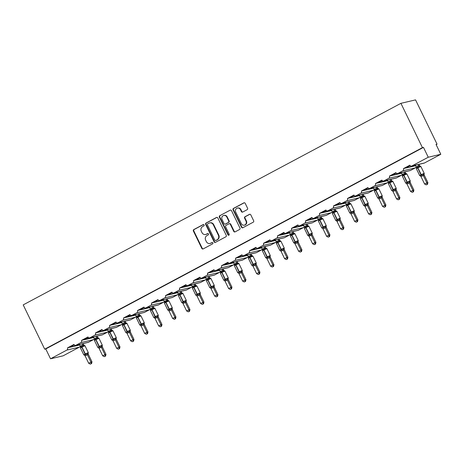 <?xml version="1.0" encoding="UTF-8"?>
<svg xmlns="http://www.w3.org/2000/svg" width="464" height="464" viewBox="0 0 464 464"><rect width="100%" height="100%" fill="white"/><g stroke="black" fill="none" stroke-linecap="round" stroke-linejoin="round"><path stroke-width="0.7" d="M204.096 224.93A0.754 0.696 -103.3 0 0 203.151 224.582L193.795 229.576A1.079 0.992 -103.3 0 0 193.384 231.014L201.828 248.408A1.079 0.992 -103.3 0 0 203.18 248.907L212.535 243.913A0.754 0.696 -103.3 0 0 212.036 242.498A0.754 0.696 -103.3 0 0 211.88 242.562L210.668 243.206A3.451 3.178 -103.3 0 1 206.352 241.616L205.645 240.166A3.451 3.178 -103.3 0 1 206.961 235.573L208.174 234.923A0.754 0.696 -103.3 0 0 207.669 233.514A0.754 0.696 -103.3 0 0 207.518 233.572L206.306 234.216A3.451 3.178 -103.3 0 1 201.985 232.626L201.283 231.176A3.451 3.178 -103.3 0 1 202.6 226.583L203.812 225.939A0.754 0.696 -103.3 0 0 204.096 224.93M247.167 209.676A1.079 0.992 -103.3 0 0 247.579 208.237L245.212 203.36A1.079 0.992 -103.3 0 0 243.861 202.861L233.467 208.406A1.079 0.992 -103.3 0 0 233.056 209.844L241.506 227.238A1.079 0.992 -103.3 0 0 242.852 227.737L253.245 222.186A1.079 0.992 -103.3 0 0 253.657 220.754L250.792 214.855A1.079 0.992 -103.3 0 0 249.446 214.362L244.998 216.734A1.079 0.992 -103.3 0 0 244.586 218.173L246.007 221.096A2.888 2.656 -103.3 0 1 244.313 225.162A2.888 2.656 -103.3 0 1 241.292 223.607L235.735 212.158A2.888 2.656 -103.3 0 1 237.429 208.087A2.888 2.656 -103.3 0 1 240.445 209.641L241.373 211.549A1.079 0.992 -103.3 0 0 242.724 212.048L247.167 209.676M44.712 349.189L422.431 147.633L400.919 103.327L23.2 304.889L44.712 349.189L45.756 348.945L50.541 358.794L66.868 350.076A1.647 1.52 -103.3 0 0 67.495 347.884L73.956 344.433A1.647 1.52 76.7 0 0 76.021 345.193L80.864 342.612A1.647 1.52 -103.3 0 0 81.496 340.414L87.951 336.968A1.647 1.52 76.7 0 0 90.016 337.728L94.859 335.141A1.647 1.52 -103.3 0 0 95.491 332.943L101.952 329.498A1.647 1.52 76.7 0 0 104.011 330.258L108.86 327.671A1.647 1.52 -103.3 0 0 109.487 325.479L115.948 322.028A1.647 1.52 76.7 0 0 118.007 322.787L122.856 320.201A1.647 1.52 -103.3 0 0 123.482 318.008L129.943 314.563A1.647 1.52 76.7 0 0 132.002 315.317L136.851 312.736A1.647 1.52 -103.3 0 0 137.477 310.538L143.939 307.093A1.647 1.52 76.7 0 0 146.003 307.852L150.846 305.266A1.647 1.52 -103.3 0 0 151.473 303.073L157.934 299.622A1.647 1.52 76.7 0 0 159.999 300.382L164.842 297.795A1.647 1.52 -103.3 0 0 165.468 295.603L171.929 292.152A1.647 1.52 76.7 0 0 173.994 292.912L178.837 290.331A1.647 1.52 -103.3 0 0 179.469 288.132L185.925 284.687A1.647 1.52 76.7 0 0 187.99 285.447L192.833 282.86A1.647 1.52 -103.3 0 0 193.465 280.662L199.92 277.217A1.647 1.52 76.7 0 0 201.985 277.977L206.828 275.39A1.647 1.52 -103.3 0 0 207.46 273.197L213.921 269.746A1.647 1.52 76.7 0 0 215.98 270.506L220.829 267.919A1.647 1.52 -103.3 0 0 221.456 265.727L227.917 262.282A1.647 1.52 76.7 0 0 229.976 263.036L234.825 260.455A1.647 1.52 -103.3 0 0 235.451 258.257L241.912 254.811A1.647 1.52 76.7 0 0 243.977 255.571L248.82 252.984A1.647 1.52 -103.3 0 0 249.446 250.792L255.908 247.341A1.647 1.52 76.7 0 0 257.972 248.101L262.815 245.514A1.647 1.52 -103.3 0 0 263.442 243.322L269.903 239.871A1.647 1.52 76.7 0 0 271.968 240.63L276.811 238.049A1.647 1.52 -103.3 0 0 277.443 235.851L283.898 232.406A1.647 1.52 76.7 0 0 285.963 233.166L290.806 230.579A1.647 1.52 -103.3 0 0 291.438 228.381L297.894 224.936A1.647 1.52 76.7 0 0 299.959 225.695L304.802 223.109A1.647 1.52 -103.3 0 0 305.434 220.916L311.895 217.465A1.647 1.52 76.7 0 0 313.954 218.225L318.803 215.638A1.647 1.52 -103.3 0 0 319.429 213.446L325.89 210.001A1.647 1.52 76.7 0 0 327.949 210.755L332.798 208.174A1.647 1.52 -103.3 0 0 333.425 205.975L339.886 202.53A1.647 1.52 76.7 0 0 341.951 203.29L346.794 200.703A1.647 1.52 -103.3 0 0 347.42 198.511L353.881 195.06A1.647 1.52 76.7 0 0 355.946 195.82L360.789 193.233A1.647 1.52 -103.3 0 0 361.415 191.04L367.877 187.589A1.647 1.52 76.7 0 0 369.941 188.349L374.784 185.768A1.647 1.52 -103.3 0 0 375.417 183.57L381.872 180.125A1.647 1.52 76.7 0 0 383.937 180.885L388.78 178.298A1.647 1.52 -103.3 0 0 389.412 176.1L395.867 172.654A1.647 1.52 76.7 0 0 397.932 173.414L402.775 170.827A1.647 1.52 -103.3 0 0 403.407 168.635L409.869 165.184A1.647 1.52 76.7 0 0 411.928 165.944L428.26 157.232L440.8 154.28L436.021 144.432L437.065 144.188L436.137 144.681M217.825 217.97A1.079 0.992 -103.3 0 0 216.473 217.477L206.08 223.022A1.079 0.992 -103.3 0 0 205.668 224.46L214.119 241.854A1.079 0.992 -103.3 0 0 215.464 242.347L225.858 236.802A1.079 0.992 -103.3 0 0 226.27 235.37L217.825 217.97M219.774 215.714L230.167 210.169A1.079 0.992 -103.3 0 1 231.519 210.662L239.963 228.062A1.079 0.992 -103.3 0 1 239.552 229.494L235.103 231.872A1.079 0.992 -103.3 0 1 233.752 231.374L230.33 224.321A1.079 0.992 -103.3 0 0 228.978 223.822L226.026 225.394A1.079 0.992 -103.3 0 0 225.62 226.832L229.181 234.175A0.754 0.696 -103.3 0 1 228.74 235.242A0.754 0.696 -103.3 0 1 227.952 234.836L219.362 217.152A1.079 0.992 -103.3 0 1 219.774 215.714L230.167 210.169M415.715 165.735L414.381 166.048L415.564 165.416M414.381 166.048L413.296 166.303L414.642 165.584L403.407 168.635M413.296 166.303L406.064 168.009M404.973 168.264L410.089 165.532M401.72 173.2L400.386 173.519L401.569 172.886M400.386 173.519L399.295 173.774L400.641 173.055L389.412 176.1M399.295 173.774L392.063 175.479M390.978 175.734L396.094 173.002M387.724 180.67L386.39 180.983L387.573 180.357M386.39 180.983L385.3 181.244L386.645 180.525L379.413 182.224L375.417 183.57M385.3 181.244L378.067 182.944M376.983 183.199L382.098 180.473M373.729 188.14L372.395 188.454L373.578 187.821M372.395 188.454L371.304 188.709L372.65 187.99L361.415 191.04M371.304 188.709L364.072 190.414M362.987 190.669L368.103 187.937M359.733 195.611L358.394 195.924L359.577 195.292M358.394 195.924L357.309 196.179L358.655 195.46L347.42 198.511M357.309 196.179L350.076 197.884M348.992 198.14L354.107 195.408M345.738 203.075L344.398 203.394L345.581 202.762M344.398 203.394L343.314 203.65L344.659 202.93L333.425 205.975M343.314 203.65L336.081 205.349M334.991 205.61L340.106 202.878M331.743 210.546L330.403 210.859L331.586 210.227M330.403 210.859L329.318 211.114L330.664 210.401L323.431 212.1L319.429 213.446M329.318 211.114L322.086 212.819M320.995 213.075L326.111 210.349M317.741 218.016L316.407 218.329L317.591 217.697M316.407 218.329L315.323 218.585L316.668 217.865L305.434 220.916M315.323 218.585L308.09 220.29M307 220.545L312.115 217.813M303.746 225.481L302.412 225.8L303.595 225.168M302.412 225.8L301.322 226.055L302.667 225.336L291.438 228.381M301.322 226.055L294.089 227.76M293.004 228.015L298.12 225.284M289.751 232.951L288.417 233.264L289.6 232.638M288.417 233.264L287.326 233.525L288.672 232.806L281.439 234.506L277.443 235.851M287.326 233.525L280.094 235.225M279.009 235.48L284.125 232.754M275.755 240.422L274.421 240.735L275.604 240.103M274.421 240.735L273.331 240.99L274.676 240.271L263.442 243.322M273.331 240.99L266.098 242.695M265.014 242.95L270.129 240.219M261.76 247.892L260.42 248.205L261.603 247.573M260.42 248.205L259.335 248.46L260.681 247.741L249.446 250.792M259.335 248.46L252.103 250.166M251.018 250.421L256.134 247.689M247.764 255.357L246.425 255.676L247.608 255.043M246.425 255.676L245.34 255.931L246.686 255.212L235.451 258.257M245.34 255.931L238.107 257.63M237.017 257.891L242.133 255.159M233.769 262.827L232.429 263.14L233.612 262.508M232.429 263.14L231.345 263.395L232.69 262.682L225.458 264.381L221.456 265.727M231.345 263.395L224.112 265.101M223.022 265.356L228.137 262.63M219.774 270.297L218.434 270.611L219.617 269.978M218.434 270.611L217.349 270.866L218.695 270.147L207.46 273.197M217.349 270.866L210.117 272.571M209.026 272.826L214.142 270.094M205.772 277.762L204.438 278.081L205.622 277.449M204.438 278.081L203.348 278.336L204.694 277.617L193.465 280.662M203.348 278.336L196.115 280.041M195.031 280.297L200.146 277.565M191.777 285.232L190.443 285.546L191.626 284.919M190.443 285.546L189.353 285.807L190.698 285.087L183.466 286.787L179.469 288.132M189.353 285.807L182.12 287.506M181.035 287.761L186.151 285.035M177.782 292.703L176.448 293.016L177.631 292.384M176.448 293.016L175.357 293.271L176.703 292.552L165.468 295.603M175.357 293.271L168.125 294.976M167.04 295.232L172.156 292.5M163.786 300.173L162.446 300.486L163.63 299.854M162.446 300.486L161.362 300.742L162.707 300.022L151.473 303.073M161.362 300.742L154.129 302.447M153.045 302.702L158.16 299.97M149.791 307.638L148.451 307.957L149.634 307.325M148.451 307.957L147.366 308.212L148.712 307.493L137.477 310.538M147.366 308.212L140.134 309.911M139.043 310.172L144.159 307.441M135.795 315.108L134.456 315.421L135.639 314.789M134.456 315.421L133.371 315.677L134.717 314.963L127.484 316.663L123.482 318.008M133.371 315.677L126.138 317.382M125.048 317.637L130.164 314.911M121.8 322.579L120.46 322.892L121.643 322.26M120.46 322.892L119.376 323.147L120.721 322.428L109.487 325.479M119.376 323.147L112.143 324.852M111.053 325.107L116.168 322.376M107.799 330.043L106.465 330.362L107.648 329.73M106.465 330.362L105.374 330.617L106.72 329.898L95.491 332.943M105.374 330.617L98.142 332.323M97.057 332.578L102.173 329.846M93.803 337.514L92.469 337.827L93.653 337.2M92.469 337.827L91.379 338.088L92.725 337.369L85.492 339.068L81.496 340.414M91.379 338.088L84.146 339.787M83.062 340.042L88.177 337.316M79.808 344.984L78.474 345.297L79.657 344.665M78.474 345.297L77.384 345.552L78.729 344.833L67.495 347.884M77.384 345.552L70.151 347.258M69.066 347.513L74.182 344.781M440.8 154.28L424.473 162.992A1.647 1.52 76.7 0 1 424.131 163.119L411.591 166.071M397.596 173.542L410.135 170.59A1.647 1.52 76.7 0 0 410.478 170.462L415.321 167.875A1.647 1.52 -103.3 0 0 416.127 166.57M383.6 181.012L396.14 178.054A1.647 1.52 76.7 0 0 396.476 177.927L401.325 175.346A1.647 1.52 -103.3 0 0 402.126 174.041M369.599 188.477L382.145 185.525A1.647 1.52 76.7 0 0 382.481 185.397L387.33 182.81A1.647 1.52 -103.3 0 0 388.13 181.505M355.604 195.947L368.149 192.995A1.647 1.52 76.7 0 0 368.486 192.867L373.329 190.281A1.647 1.52 -103.3 0 0 374.135 188.976M341.608 203.418L354.148 200.46A1.647 1.52 76.7 0 0 354.49 200.332L359.333 197.751A1.647 1.52 -103.3 0 0 360.139 196.446M327.613 210.882L340.153 207.93A1.647 1.52 76.7 0 0 340.495 207.802L345.338 205.216A1.647 1.52 -103.3 0 0 346.144 203.916M313.618 218.353L326.157 215.4A1.647 1.52 76.7 0 0 326.499 215.273L331.342 212.686A1.647 1.52 -103.3 0 0 332.149 211.381M299.622 225.823L312.162 222.871A1.647 1.52 76.7 0 0 312.504 222.743L317.347 220.156A1.647 1.52 -103.3 0 0 318.153 218.851M285.627 233.293L298.166 230.335A1.647 1.52 76.7 0 0 298.503 230.208L303.352 227.627A1.647 1.52 -103.3 0 0 304.152 226.322M271.626 240.758L284.171 237.806A1.647 1.52 76.7 0 0 284.507 237.678L289.356 235.091A1.647 1.52 -103.3 0 0 290.157 233.786M257.63 248.228L270.176 245.276A1.647 1.52 76.7 0 0 270.512 245.149L275.355 242.562A1.647 1.52 -103.3 0 0 276.161 241.257M243.635 255.699L256.18 252.741A1.647 1.52 76.7 0 0 256.517 252.613L261.36 250.032A1.647 1.52 -103.3 0 0 262.166 248.727M229.639 263.163L242.179 260.211A1.647 1.52 76.7 0 0 242.521 260.084L247.364 257.497A1.647 1.52 -103.3 0 0 248.17 256.198M215.644 270.634L228.184 267.682A1.647 1.52 76.7 0 0 228.526 267.554L233.369 264.967A1.647 1.52 -103.3 0 0 234.175 263.662M201.649 278.104L214.188 275.152A1.647 1.52 76.7 0 0 214.53 275.024L219.373 272.438A1.647 1.52 -103.3 0 0 220.18 271.133M187.653 285.575L200.193 282.617A1.647 1.52 76.7 0 0 200.529 282.489L205.378 279.908A1.647 1.52 -103.3 0 0 206.178 278.603M173.652 293.039L186.197 290.087A1.647 1.52 76.7 0 0 186.534 289.959L191.383 287.373A1.647 1.52 -103.3 0 0 192.183 286.068M159.657 300.51L172.202 297.557A1.647 1.52 76.7 0 0 172.538 297.43L177.381 294.843A1.647 1.52 -103.3 0 0 178.188 293.538M145.661 307.98L158.207 305.028A1.647 1.52 76.7 0 0 158.543 304.894L163.386 302.313A1.647 1.52 -103.3 0 0 164.192 301.008M131.666 315.445L144.205 312.492A1.647 1.52 76.7 0 0 144.548 312.365L149.391 309.778A1.647 1.52 -103.3 0 0 150.197 308.479M117.67 322.915L130.21 319.963A1.647 1.52 76.7 0 0 130.552 319.835L135.395 317.248A1.647 1.52 -103.3 0 0 136.201 315.943M103.675 330.385L116.215 327.433A1.647 1.52 76.7 0 0 116.557 327.306L121.4 324.719A1.647 1.52 -103.3 0 0 122.206 323.414M89.68 337.856L102.219 334.898A1.647 1.52 76.7 0 0 102.556 334.77L107.404 332.189A1.647 1.52 -103.3 0 0 108.205 330.884M75.678 345.32L88.224 342.368A1.647 1.52 76.7 0 0 88.56 342.241L93.409 339.654A1.647 1.52 -103.3 0 0 94.209 338.349M50.541 358.794L63.081 355.836L79.408 347.124A1.647 1.52 -103.3 0 0 80.214 345.819M422.431 147.633L423.475 147.384L428.26 157.232M423.475 147.384L45.756 348.945M400.919 103.327L415.553 99.882L437.065 144.188M205.593 234.488L206.016 234.39A3.451 3.178 -103.3 0 0 206.724 234.117L206.306 234.216M207.884 233.496L206.724 234.117M209.96 243.472L210.378 243.374A3.451 3.178 -103.3 0 0 211.085 243.107L210.668 243.206M212.251 242.486L211.085 243.107M203.522 224.512L194.213 229.477A1.079 0.992 -103.3 0 0 193.801 230.915L202.246 248.31A1.079 0.992 -103.3 0 0 203.162 248.913M216.908 217.367A1.079 0.992 -103.3 0 0 216.891 217.378L206.497 222.923A1.079 0.992 -103.3 0 0 206.086 224.361L214.536 241.756A1.079 0.992 -103.3 0 0 215.447 242.359M207.704 223.857A0.754 0.696 -103.3 0 0 207.42 224.86L214.832 240.132A0.754 0.696 -103.3 0 0 215.777 240.48L217.053 239.795A3.451 3.178 -103.3 0 0 218.37 235.202L213.301 224.762A3.451 3.178 -103.3 0 0 208.986 223.178L207.704 223.857M215.621 240.538L216.038 240.439A0.754 0.696 -103.3 0 0 216.195 240.381L215.777 240.48M209.693 222.906L210.111 222.807A3.451 3.178 -103.3 0 1 213.718 224.663L218.788 235.103A3.451 3.178 -103.3 0 1 217.471 239.702L216.195 240.381M229.199 223.741L229.616 223.642A1.079 0.992 -103.3 0 1 230.747 224.222L234.175 231.275A1.079 0.992 -103.3 0 0 235.086 231.878M220.191 215.615A1.079 0.992 -103.3 0 0 219.779 217.053L228.369 234.738A0.754 0.696 -103.3 0 0 228.943 235.155M226.774 216.995A2.888 2.656 -103.3 0 0 223.758 215.447A2.888 2.656 -103.3 0 0 222.065 219.513L224.019 223.549A1.079 0.992 -103.3 0 0 225.371 224.042L228.323 222.471A1.079 0.992 -103.3 0 0 228.735 221.032L226.774 216.995L227.192 216.897A2.888 2.656 -103.3 0 0 224.176 215.348L223.758 215.447M225.15 224.129L225.568 224.031A1.079 0.992 -103.3 0 0 225.788 223.944L225.371 224.042M227.192 216.897L229.152 220.934A1.079 0.992 -103.3 0 1 228.74 222.372L225.788 223.944M237.429 208.087L237.846 207.994A2.888 2.656 -103.3 0 1 240.862 209.542L241.79 211.451A1.079 0.992 -103.3 0 0 242.701 212.054M244.313 225.162L244.731 225.063A2.888 2.656 -103.3 0 0 246.425 220.997L246.007 221.096M249.881 214.252A1.079 0.992 -103.3 0 0 249.864 214.264L245.415 216.636A1.079 0.992 -103.3 0 0 245.004 218.074L246.425 220.997M244.296 202.751A1.079 0.992 -103.3 0 0 244.279 202.762L233.885 208.307A1.079 0.992 -103.3 0 0 233.473 209.745L241.924 227.14A1.079 0.992 -103.3 0 0 242.834 227.743M84.552 345.494L81.861 346.544L81.954 347.014L80.458 347.977L83.804 354.867L85.034 354.049L81.589 346.683L80.487 347.426L80.458 347.977M88.061 353.284L88.346 354.368L85.04 355.76L88.688 363.271L90.932 362.077L87.307 354.606A1.206 1.027 110.5 0 1 87.516 353.394L88.061 353.284M91.193 363.643L90.3 364.118L91.611 363.544L91.193 363.643L90.932 362.077L91.976 361.833L88.351 354.357M79.535 344.416L80.458 346.324L82.685 345.071L83.729 344.833L84.28 345.436A1.206 1.027 110.5 0 1 83.717 344.833L83.114 343.575M82.07 343.818L82.679 345.083A1.206 1.096 33.1 0 0 83.769 345.68M83.804 354.867L84.419 355.186L84.013 354.786L85.364 354.461L85.301 353.904L81.954 347.014L84.982 345.767L84.309 345.46M86.095 355.378A1.206 0.458 61.9 0 0 85.364 354.461L86.907 353.243L87.516 353.394M80.458 346.324L80.487 347.426A1.206 1.096 33.1 0 0 80.55 347.31M83.468 346.156L82.702 345.123M87.284 354.56L86.907 353.243M85.04 355.76L84.013 354.786M91.976 361.833L91.611 363.544M90.3 364.118L88.688 363.271M98.548 338.024L95.857 339.074L95.955 339.544L94.459 340.506L97.805 347.403L99.029 346.579L95.584 339.219L94.482 339.961L94.459 340.506M97.805 347.403L98.42 347.722L98.008 347.321L102.208 345.465L102.341 346.898L99.035 348.29L102.689 355.807L104.928 354.606L101.303 347.136M105.189 356.172L104.296 356.654L105.606 356.074L105.189 356.172L104.928 354.606L105.972 354.363L102.347 346.892A1.206 1.096 33.1 0 1 102.295 345.744M93.531 336.945L94.453 338.853L97.713 337.363L98.275 337.966A1.206 1.027 110.5 0 1 97.713 337.363M96.065 336.348L96.674 337.612A1.206 1.096 33.1 0 0 97.765 338.21M97.109 336.104L97.724 337.369M94.453 338.853L94.482 339.961A1.206 1.096 33.1 0 0 94.546 339.839M97.463 338.691L96.698 337.659M101.28 347.089L100.903 345.773M99.035 348.29L98.008 347.321M105.972 354.363L105.606 356.074M104.296 356.654L102.689 355.807M112.543 330.554L109.852 331.603L109.951 332.073L108.454 333.042L111.801 339.932L113.025 339.109L109.579 331.748L108.483 332.491L108.454 333.042M116.052 338.343L116.336 339.428L113.03 340.82L116.684 348.336L118.923 347.142L115.298 339.665A1.206 1.027 110.5 0 1 115.507 338.459L116.052 338.343M119.19 348.708L118.291 349.183L119.608 348.609L119.19 348.708L118.923 347.142L119.973 346.892L116.342 339.422A1.206 1.096 33.1 0 1 116.29 338.273M107.526 329.481L108.448 331.389L111.708 329.892L112.271 330.501A1.206 1.027 110.5 0 1 111.708 329.892L111.105 328.634M110.061 328.883L110.676 330.142M111.801 339.932L112.416 340.251L112.004 339.851L113.361 339.526L113.297 338.969L109.951 332.073L112.972 330.832L112.271 330.501M114.092 340.437A1.206 0.458 61.9 0 0 113.361 339.526L114.898 338.308L115.507 338.459M108.448 331.389L108.483 332.491A1.206 1.096 33.1 0 0 108.541 332.369M111.459 331.221L110.693 330.188M115.275 339.625L114.898 338.308M113.03 340.82L112.004 339.851M119.973 346.892L119.608 348.609M118.291 349.183L116.684 348.336M126.539 323.089L123.847 324.139L123.946 324.609L122.45 325.571L125.796 332.462L127.02 331.644L123.581 324.278L122.479 325.02L122.45 325.571M125.796 332.462L126.411 332.781L126.005 332.381L130.204 330.53L130.332 331.963L127.026 333.349L130.68 340.866L132.924 339.671L129.294 332.201M133.185 341.237L132.286 341.713L133.603 341.139L133.185 341.237L132.924 339.671L133.968 339.422L130.338 331.951A1.206 1.096 33.1 0 1 130.285 330.803L130.222 330.994M121.522 322.01L122.45 323.918L124.677 322.666L125.715 322.428L126.266 323.031A1.206 1.027 110.5 0 1 125.703 322.428L125.1 321.163M124.056 321.413L124.671 322.677M122.45 323.918L122.479 325.02A1.206 1.096 33.1 0 0 122.537 324.899M125.454 323.75L124.694 322.718M129.27 332.154L128.899 330.838M127.026 333.349L126.005 332.381M133.968 339.422L133.603 341.139M132.286 341.713L130.68 340.866M140.534 315.619L137.843 316.668L137.941 317.138L136.445 318.101L139.792 324.991L141.021 324.174L137.576 316.813L136.474 317.55L136.445 318.101M144.043 323.408L144.327 324.493L141.027 325.885L144.675 333.401L146.92 332.201L143.289 324.73A1.206 1.027 110.5 0 1 143.498 323.518L144.043 323.408M147.181 333.767L146.282 334.248L147.598 333.668L147.181 333.767L146.92 332.201L147.964 331.957L144.333 324.487A1.206 1.096 33.1 0 1 144.287 323.338M135.517 314.54L136.445 316.448L139.699 314.957L140.267 315.566M138.052 313.942L138.666 315.207A1.206 1.096 33.1 0 0 139.751 315.804M139.096 313.699L139.71 314.963M139.792 324.991L140.406 325.316L140 324.91L141.352 324.591L141.288 324.029L137.941 317.138L140.963 315.891L140.261 315.561A1.206 1.027 110.5 0 1 139.699 314.957M142.083 325.502A1.206 0.458 61.9 0 0 141.352 324.591L142.895 323.367L143.498 323.518M136.445 316.448L136.474 317.55A1.206 1.096 33.1 0 0 136.532 317.434M139.455 316.286L138.69 315.253M143.272 324.684L142.895 323.367M141.027 325.885L140 324.91M147.964 331.957L147.598 333.668M146.282 334.248L144.675 333.401M154.535 308.148L151.838 309.198L151.937 309.668L150.44 310.631L153.787 317.527L155.017 316.703L151.571 309.343L150.469 310.085L150.44 310.631M158.044 315.938L158.328 317.022L155.022 318.414L158.671 325.931L160.915 324.73L157.284 317.26A1.206 1.027 110.5 0 1 157.499 316.054L158.044 315.938M161.176 326.296L160.277 326.778L161.594 326.198L161.176 326.296L160.915 324.73L161.959 324.487L158.328 317.016A1.206 1.096 33.1 0 1 158.282 315.868L158.218 316.054M149.512 307.069L150.44 308.978L153.694 307.487L154.257 308.096A1.206 1.027 110.5 0 1 153.694 307.487L153.091 306.228M152.047 306.472L152.662 307.736M153.787 317.527L154.402 317.846L153.996 317.446L155.347 317.121L155.283 316.564L151.937 309.668L154.964 308.427L154.286 308.113M156.078 318.031A1.206 0.458 61.9 0 0 155.347 317.121L156.89 315.897L157.499 316.054M150.44 308.978L150.469 310.085A1.206 1.096 33.1 0 0 150.533 309.964M153.451 308.815L152.685 307.783M157.267 317.219L156.89 315.897M155.022 318.414L153.996 317.446M161.959 324.487L161.594 326.198M160.277 326.778L158.671 325.931M168.531 300.678L165.834 301.728L165.932 302.203L164.436 303.166L167.782 310.056L169.012 309.239L165.567 301.873L164.465 302.615L164.436 303.166M167.782 310.056L168.397 310.375L167.991 309.975L172.19 308.125L172.324 309.558L169.018 310.944L172.666 318.461L174.911 317.266L171.28 309.795M175.172 318.832L174.278 319.307L175.589 318.733L175.172 318.832L174.911 317.266L175.955 317.016L172.33 309.546A1.206 1.096 33.1 0 1 172.277 308.398L172.214 308.583M163.508 299.605L164.436 301.513L167.69 300.017L168.258 300.626A1.206 1.027 110.5 0 1 168.252 300.626A1.206 1.027 110.5 0 1 167.69 300.017M166.042 299.007L166.657 300.272A1.206 1.096 33.1 0 0 167.748 300.863M167.092 298.758L167.701 300.022M164.436 301.513L164.465 302.615A1.206 1.096 33.1 0 0 164.529 302.493M167.446 301.345L166.68 300.312M171.262 309.749L170.885 308.432M169.018 310.944L167.991 309.975M175.955 317.016L175.589 318.733M174.278 319.307L172.666 318.461M182.526 293.213L179.835 294.263L179.928 294.733L178.431 295.696L181.778 302.586L183.007 301.768L179.562 294.402L178.547 295.423L178.431 294.043L180.658 292.79L181.697 292.552L182.253 293.155A1.206 1.027 110.5 0 1 181.691 292.552L181.088 291.293M186.035 301.003L186.319 302.087L183.013 303.479L186.661 310.99L188.906 309.795L185.281 302.325A1.206 1.027 110.5 0 1 185.49 301.113L186.035 301.003M189.167 311.361L188.274 311.837L189.585 311.263L189.167 311.361L188.906 309.795L189.95 309.552L186.325 302.076M177.509 292.134L178.431 294.043M180.038 291.537L180.653 292.801M181.778 302.586L182.393 302.905L181.987 302.505L183.338 302.18L183.274 301.623L179.928 294.733L182.955 293.486L182.282 293.178M184.069 303.096A1.206 0.458 61.9 0 0 183.338 302.18L184.881 300.962L185.49 301.113M181.441 293.874L180.676 292.842M185.258 302.279L184.881 300.962M183.013 303.479L181.987 302.505M189.95 309.552L189.585 311.263M188.274 311.837L186.661 310.99M196.521 285.743L193.83 286.793L193.929 287.262L192.432 288.225L195.779 295.121L197.003 294.298L193.558 286.938L192.456 287.68L192.432 288.225M195.779 295.121L196.394 295.44L195.982 295.04L200.181 293.184L200.315 294.617L197.009 296.009L200.663 303.526L202.901 302.325L199.276 294.855M203.162 303.891L202.269 304.372L203.58 303.792L203.162 303.891L202.901 302.325L203.945 302.081L200.32 294.611M191.504 284.664L192.427 286.572L195.686 285.082L196.249 285.685A1.206 1.027 110.5 0 1 195.686 285.082M194.039 284.067L194.648 285.331A1.206 1.096 33.1 0 0 195.738 285.928M195.083 283.823L195.698 285.087M192.427 286.572L192.456 287.68A1.206 1.096 33.1 0 0 192.519 287.558M195.437 286.41L194.671 285.377M199.253 294.808L198.876 293.492M197.009 296.009L195.982 295.04M203.945 302.081L203.58 303.792M202.269 304.372L200.663 303.526M210.517 278.272L207.826 279.322L207.924 279.792L206.428 280.761L209.774 287.651L210.998 286.827L207.553 279.467L206.538 280.482L206.422 279.108L209.682 277.611L210.244 278.22A1.206 1.027 110.5 0 1 209.682 277.611M209.774 287.651L210.389 287.97L209.977 287.57L214.182 285.714L214.31 287.146L211.004 288.538L214.658 296.055L216.897 294.86L213.272 287.384M217.164 296.426L216.265 296.902L217.581 296.328L217.164 296.426L216.897 294.86L217.947 294.611L214.316 287.141M205.5 277.199L206.422 279.108M208.034 276.602L208.649 277.861A1.206 1.096 33.1 0 0 209.734 278.458M209.078 276.353L209.693 277.617M209.432 278.939L208.667 277.907M213.249 287.344L212.872 286.027M211.004 288.538L209.977 287.57M217.947 294.611L217.581 296.328M216.265 296.902L214.658 296.055M224.512 270.808L221.821 271.858L221.92 272.327L220.423 273.29L223.77 280.181L224.994 279.363L221.554 271.997L220.452 272.739L220.423 273.29M228.021 278.597L228.305 279.682L224.999 281.068L228.653 288.585L230.898 287.39L227.267 279.92A1.206 1.027 110.5 0 1 227.476 278.707L228.021 278.597M231.159 288.956L230.26 289.432L231.577 288.857L231.159 288.956L230.898 287.39L231.942 287.141L228.311 279.67A1.206 1.096 33.1 0 1 228.259 278.522L228.195 278.713M219.495 269.729L220.423 271.637L222.65 270.384L223.689 270.147L224.245 270.75M222.03 269.132L222.645 270.396M223.074 268.882L223.689 270.147A1.206 1.027 110.5 0 0 224.24 270.75L224.269 270.767M223.77 280.181L224.385 280.5L223.979 280.099L225.33 279.775L225.266 279.218L221.92 272.327L224.941 271.08L224.24 270.75M226.061 280.691A1.206 0.458 61.9 0 0 225.33 279.775L226.867 278.557L227.476 278.707M220.423 271.637L220.452 272.739A1.206 1.096 33.1 0 0 220.51 272.617M223.428 271.469L222.668 270.437M227.244 279.873L226.867 278.557M224.999 281.068L223.979 280.099M231.942 287.141L231.577 288.857M230.26 289.432L228.653 288.585M238.508 263.337L235.816 264.387L235.915 264.857L234.419 265.82L237.765 272.71L238.995 271.892L235.55 264.532L234.448 265.269L234.419 265.82M237.765 272.71L238.38 273.035L237.974 272.629L242.173 270.779L242.301 272.211L239.001 273.603L242.649 281.12L244.893 279.92L241.263 272.449M245.154 281.486L244.255 281.967L245.572 281.387L245.154 281.486L244.893 279.92L245.937 279.676L242.307 272.206M233.491 262.259L234.419 264.167L237.672 262.676L238.235 263.279A1.206 1.027 110.5 0 1 237.672 262.676L237.069 261.418M236.025 261.661L236.64 262.926A1.206 1.096 33.1 0 0 237.725 263.523M234.419 264.167L234.448 265.269A1.206 1.096 33.1 0 0 234.506 265.153M237.429 264.004L236.663 262.972M241.245 272.403L240.868 271.086M239.001 273.603L237.974 272.629M245.937 279.676L245.572 281.387M244.255 281.967L242.649 281.12M252.509 255.867L249.812 256.917L249.91 257.387L248.414 258.349L251.761 265.246L252.99 264.422L249.545 257.062L248.443 257.804L248.414 258.349M256.018 263.656L256.302 264.741L252.996 266.133L256.644 273.65L258.889 272.449L255.258 264.979A1.206 1.027 110.5 0 1 255.473 263.772L256.018 263.656M259.15 274.015L258.251 274.497L259.567 273.917L259.15 274.015L258.889 272.449L259.933 272.206L256.302 264.735A1.206 1.096 33.1 0 1 256.256 263.587L256.192 263.772M247.486 254.788L248.414 256.696L251.668 255.206L252.23 255.815A1.206 1.027 110.5 0 1 251.668 255.206M250.021 254.191L250.635 255.455A1.206 1.096 33.1 0 0 251.72 256.053M251.065 253.947L251.679 255.212M251.761 265.246L252.375 265.565L251.969 265.164L253.321 264.84L253.257 264.283L249.91 257.387L252.938 256.145L252.259 255.832M254.052 265.75A1.206 0.458 61.9 0 0 253.321 264.84L254.864 263.616L255.473 263.772M248.414 256.696L248.443 257.804A1.206 1.096 33.1 0 0 248.507 257.682M251.424 256.534L250.659 255.502M255.241 264.938L254.864 263.616M252.996 266.133L251.969 265.164M259.933 272.206L259.567 273.917M258.251 274.497L256.644 273.65M266.504 248.397L263.807 249.446L263.906 249.922L262.409 250.885L265.756 257.775L266.986 256.957L263.54 249.591L262.438 250.334L262.409 250.885M270.013 256.192L270.297 257.276L266.991 258.663L270.64 266.179L272.884 264.985L269.253 257.514A1.206 1.027 110.5 0 1 269.468 256.302L270.013 256.192M273.145 266.551L272.252 267.026L273.563 266.452L273.145 266.551L272.884 264.985L273.928 264.735L270.303 257.265M261.481 247.324L262.409 249.232L265.663 247.735L266.226 248.344A1.206 1.027 110.5 0 1 265.663 247.735L265.066 246.477M264.016 246.726L264.631 247.991A1.206 1.096 33.1 0 0 265.721 248.582M265.756 257.775L266.371 258.094L265.965 257.694L267.316 257.369L267.252 256.812L263.906 249.922L266.933 248.675L266.255 248.362M268.047 258.286A1.206 0.458 61.9 0 0 267.316 257.369L268.859 256.151L269.468 256.302M262.409 249.232L262.438 250.334A1.206 1.096 33.1 0 0 262.502 250.212M265.42 249.064L264.654 248.031M269.236 257.468L268.859 256.151M266.991 258.663L265.965 257.694M273.928 264.735L273.563 266.452M272.252 267.026L270.64 266.179M280.5 240.932L277.808 241.982L277.901 242.452L276.405 243.414L279.751 250.305L280.981 249.487L277.536 242.121L276.434 242.863L276.405 243.414M279.751 250.305L280.366 250.624L279.96 250.224L284.159 248.373L284.293 249.806L280.987 251.198L284.635 258.709L286.88 257.514L283.255 250.044M287.141 259.08L286.247 259.556L287.558 258.982L287.141 259.08L286.88 257.514L287.924 257.271L284.299 249.794A1.206 1.096 33.1 0 1 284.246 248.646L284.183 248.837M275.483 239.853L276.405 241.761L278.632 240.509L279.67 240.271L280.227 240.874A1.206 1.027 110.5 0 1 279.659 240.271M278.011 239.256L278.626 240.52M279.061 239.012L279.67 240.271M276.405 241.761L276.434 242.863A1.206 1.096 33.1 0 0 276.498 242.747M279.415 241.593L278.649 240.561M283.231 249.997L282.854 248.681M280.987 251.198L279.96 250.224M287.924 257.271L287.558 258.982M286.247 259.556L284.635 258.709M294.495 233.462L291.804 234.511L291.902 234.981L290.406 235.944L293.753 242.84L294.976 242.017L291.531 234.656L290.429 235.399L290.406 235.944M298.004 241.251L298.288 242.336L294.982 243.728L298.63 251.244L300.875 250.044L297.25 242.573A1.206 1.027 110.5 0 1 297.459 241.367L298.004 241.251M301.136 251.61L300.243 252.091L301.554 251.511L301.136 251.61L300.875 250.044L301.919 249.8L298.294 242.33A1.206 1.096 33.1 0 1 298.242 241.181M289.478 232.383L290.4 234.291L293.66 232.8L294.222 233.409M292.013 231.785L292.622 233.05M293.057 231.542L293.671 232.806M293.753 242.84L294.367 243.159L293.956 242.759L295.307 242.434L295.249 241.872L291.902 234.981L294.924 233.74L294.222 233.404A1.206 1.027 110.5 0 1 293.66 232.8M296.044 243.345A1.206 0.458 61.9 0 0 295.307 242.434L296.85 241.21L297.459 241.367M290.4 234.291L290.429 235.399A1.206 1.096 33.1 0 0 290.493 235.277M293.41 234.129L292.645 233.096M297.227 242.527L296.85 241.21M294.982 243.728L293.956 242.759M301.919 249.8L301.554 251.511M300.243 252.091L298.63 251.244M308.49 225.991L305.799 227.041L305.898 227.511L304.401 228.479L307.748 235.37L308.972 234.546L305.527 227.186L304.512 228.201L304.396 226.826L307.655 225.33L308.218 225.939A1.206 1.027 110.5 0 1 307.655 225.33L307.052 224.071M311.999 233.781L312.284 234.865L308.978 236.257L312.632 243.774L314.87 242.579L311.245 235.103A1.206 1.027 110.5 0 1 311.454 233.897L311.999 233.781M315.137 244.145L314.238 244.621L315.555 244.047L315.137 244.145L314.87 242.579L315.92 242.33L312.289 234.859M303.473 224.918L304.396 226.826M306.008 224.321L306.623 225.579M307.748 235.37L308.363 235.689L307.951 235.289L309.308 234.964L309.244 234.407L305.898 227.511L308.92 226.27L308.247 225.956M310.039 235.874A1.206 0.458 61.9 0 0 309.308 234.964L310.845 233.746L311.454 233.897M307.406 226.658L306.64 225.626M311.222 235.062L310.845 233.746M308.978 236.257L307.951 235.289M315.92 242.33L315.555 244.047M314.238 244.621L312.632 243.774M322.486 218.527L319.795 219.576L319.893 220.046L318.397 221.009L321.743 227.899L322.967 227.082L319.528 219.716L318.426 220.458L318.397 221.009M321.743 227.899L322.358 228.218L321.952 227.818L326.151 225.968L326.279 227.401L322.973 228.787L326.627 236.304L328.866 235.109L325.241 227.638M329.133 236.675L328.234 237.15L329.55 236.576L329.133 236.675L328.866 235.109L329.916 234.859L326.285 227.389A1.206 1.096 33.1 0 1 326.233 226.241M317.469 217.448L318.397 219.356L320.624 218.103L321.662 217.865L322.213 218.469A1.206 1.027 110.5 0 1 321.651 217.865M320.003 216.85L320.618 218.115A1.206 1.096 33.1 0 0 321.703 218.706M321.047 216.601L321.662 217.865M318.397 219.356L318.426 220.458A1.206 1.096 33.1 0 0 318.484 220.336M321.401 219.188L320.641 218.155M325.218 227.592L324.841 226.275M322.973 228.787L321.952 227.818M329.916 234.859L329.55 236.576M328.234 237.15L326.627 236.304M336.481 211.056L333.79 212.106L333.889 212.576L332.392 213.539L335.739 220.429L336.968 219.611L333.523 212.251L332.508 213.266L332.392 211.886L335.646 210.395L336.214 211.004M339.99 218.846L340.274 219.93L336.974 221.322L340.622 228.839L342.867 227.638L339.236 220.168A1.206 1.027 110.5 0 1 339.445 218.956L339.99 218.846M343.128 229.204L342.229 229.686L343.546 229.106L343.128 229.204L342.867 227.638L343.911 227.395L340.28 219.919M331.464 209.977L332.392 211.886M333.999 209.38L334.614 210.644M335.043 209.136L335.658 210.401A1.206 1.027 110.5 0 0 336.209 210.998L336.238 211.021M335.739 220.429L336.354 220.754L335.948 220.348L337.299 220.029L337.235 219.466L333.889 212.576L336.91 211.329L336.296 211.01M338.03 220.939A1.206 0.458 61.9 0 0 337.299 220.029L338.842 218.805L339.445 218.956M335.397 211.723L334.637 210.691M339.219 220.122L338.842 218.805M336.974 221.322L335.948 220.348M343.911 227.395L343.546 229.106M342.229 229.686L340.622 228.839M350.482 203.586L347.785 204.636L347.884 205.105L346.388 206.068L349.734 212.964L350.964 212.141L347.519 204.781L346.417 205.523L346.388 206.068M349.734 212.964L350.349 213.283L349.943 212.883L354.142 211.027L354.276 212.46L350.97 213.852L354.618 221.369L356.862 220.168L353.232 212.698M357.123 221.734L356.224 222.215L357.541 221.635L357.123 221.734L356.862 220.168L357.906 219.924L354.276 212.454A1.206 1.096 33.1 0 1 354.229 211.306L354.165 211.491M345.46 202.507L346.388 204.415L349.641 202.925L350.204 203.534A1.206 1.027 110.5 0 1 349.641 202.925M347.994 201.91L348.609 203.174A1.206 1.096 33.1 0 0 349.694 203.771M349.038 201.666L349.653 202.93M346.388 204.415L346.417 205.523A1.206 1.096 33.1 0 0 346.48 205.401M349.398 204.253L348.632 203.22M353.214 212.657L352.837 211.335M350.97 213.852L349.943 212.883M357.906 219.924L357.541 221.635M356.224 222.215L354.618 221.369M364.478 196.115L361.781 197.165L361.879 197.641L360.383 198.604L363.73 205.494L364.959 204.676L361.514 197.31L360.499 198.325L360.383 196.951L363.637 195.454L364.199 196.063A1.206 1.027 110.5 0 1 363.637 195.454M367.987 203.911L368.271 204.995L364.965 206.381L368.613 213.898L370.858 212.703L367.227 205.233A1.206 1.027 110.5 0 1 367.442 204.021L367.987 203.911M371.119 214.269L370.226 214.745L371.536 214.171L371.119 214.269L370.858 212.703L371.902 212.454L368.277 204.984M359.455 195.042L360.383 196.951M361.99 194.445L362.604 195.709M363.039 194.196L363.648 195.46M363.73 205.494L364.344 205.813L363.938 205.413L365.29 205.088L365.226 204.531L361.879 197.641L364.907 196.394L364.228 196.081M366.021 206.004A1.206 0.458 61.9 0 0 365.29 205.088L366.833 203.87L367.442 204.021M363.393 196.782L362.628 195.75M367.21 205.187L366.833 203.87M364.965 206.381L363.938 205.413M371.902 212.454L371.536 214.171M370.226 214.745L368.613 213.898M378.473 188.651L375.782 189.701L375.875 190.17L374.378 191.133L377.725 198.024L378.955 197.206L375.509 189.84L374.407 190.582L374.378 191.133M378.34 198.348L377.934 197.942L382.133 196.092L382.266 197.525L378.96 198.917L382.609 206.428L384.853 205.233L381.228 197.763M385.114 206.799L384.221 207.275L385.532 206.7L385.114 206.799L384.853 205.233L385.897 204.989L382.272 197.513A1.206 1.096 33.1 0 1 382.22 196.365L382.156 196.556M373.456 187.572L374.378 189.48L376.606 188.227L377.644 187.99L378.201 188.593A1.206 1.027 110.5 0 1 377.632 187.99L377.035 186.731M375.985 186.975L376.6 188.239A1.206 1.096 33.1 0 0 377.69 188.836M374.378 189.48L374.407 190.582A1.206 1.096 33.1 0 0 374.471 190.466M377.389 189.312L376.623 188.28M381.205 197.716L380.828 196.4M378.96 198.917L377.934 197.942M385.897 204.989L385.532 206.7M384.221 207.275L382.609 206.428M392.469 181.18L389.777 182.23L389.87 182.7L388.38 183.663L391.726 190.559L392.95 189.735L389.505 182.375L388.403 183.118L388.38 183.663M391.726 190.559L392.341 190.878L391.929 190.478L396.128 188.622L396.262 190.054L392.956 191.446L396.604 198.963L398.849 197.763L395.224 190.292M399.11 199.329L398.216 199.81L399.527 199.23L399.11 199.329L398.849 197.763L399.893 197.519L396.268 190.049M387.452 180.102L388.374 182.01L391.633 180.519L392.196 181.122A1.206 1.027 110.5 0 1 391.633 180.519L391.03 179.261M389.986 179.504L390.595 180.769A1.206 1.096 33.1 0 0 391.686 181.366M388.374 182.01L388.403 183.118A1.206 1.096 33.1 0 0 388.467 182.996M391.384 181.847L390.618 180.815M395.2 190.246L394.823 188.929M392.956 191.446L391.929 190.478M399.893 197.519L399.527 199.23M398.216 199.81L396.604 198.963M406.464 173.71L403.773 174.76L403.871 175.23L402.375 176.198L405.722 183.089L406.945 182.265L403.5 174.905L402.404 175.647L402.375 176.198M409.973 181.499L410.257 182.584L406.951 183.976L410.605 191.493L412.844 190.298L409.219 182.822A1.206 1.027 110.5 0 1 409.428 181.615L409.973 181.499M413.105 191.864L412.212 192.34L413.523 191.765L413.105 191.864L412.844 190.298L413.894 190.049L410.263 182.578A1.206 1.096 33.1 0 1 410.211 181.43L410.147 181.615M401.447 172.637L402.369 174.545L405.629 173.049L406.191 173.658A1.206 1.027 110.5 0 1 405.629 173.049M403.982 172.04L404.596 173.298A1.206 1.096 33.1 0 0 405.681 173.896M405.026 171.79L405.64 173.055M405.722 183.089L406.336 183.408L405.925 183.007L407.282 182.683L407.218 182.126L403.871 175.23L406.893 173.988L406.22 173.675M408.013 183.593A1.206 0.458 61.9 0 0 407.282 182.683L408.819 181.465L409.428 181.615M402.369 174.545L402.404 175.647A1.206 1.096 33.1 0 0 402.462 175.525M405.379 174.377L404.614 173.345M409.196 182.781L408.819 181.465M406.951 183.976L405.925 183.007M413.894 190.049L413.523 191.765M412.212 192.34L410.605 191.493M420.459 166.245L417.768 167.295L417.867 167.765L416.37 168.728L419.717 175.618L420.941 174.8L417.501 167.434L416.481 168.455L416.37 167.075L418.598 165.822L419.636 165.584L420.187 166.187A1.206 1.027 110.5 0 1 419.624 165.584L419.021 164.32M423.968 174.035L424.253 175.119L420.947 176.506L424.601 184.022L426.839 182.828L423.214 175.357A1.206 1.027 110.5 0 1 423.423 174.145L423.968 174.035M427.106 184.394L426.207 184.869L427.524 184.295L427.106 184.394L426.839 182.828L427.889 182.578L424.258 175.108M415.442 165.167L416.37 167.075M417.977 164.569L418.592 165.834A1.206 1.096 33.1 0 0 419.676 166.425M419.717 175.618L420.332 175.937L419.926 175.537L421.277 175.212L421.213 174.655L417.867 167.765L420.889 166.518L420.216 166.205M422.008 176.129A1.206 0.458 61.9 0 0 421.277 175.212L422.814 173.994L423.423 174.145M419.375 166.907L418.615 165.874M423.191 175.311L422.814 173.994M420.947 176.506L419.926 175.537M427.889 182.578L427.524 184.295M426.207 184.869L424.601 184.022M203.476 224.506L203.151 224.582M212.199 242.481L211.88 242.562M207.837 233.496L207.518 233.572M424.473 162.992L411.928 165.944M415.321 167.875L402.775 170.827M410.478 170.462L397.932 173.414M401.325 175.346L388.78 178.298M396.476 177.927L383.937 180.885M387.33 182.81L374.784 185.768M382.481 185.397L369.941 188.349M373.329 190.281L360.789 193.233M368.486 192.867L355.946 195.82M359.333 197.751L346.794 200.703M354.49 200.332L341.951 203.29M345.338 205.216L332.798 208.174M340.495 207.802L327.949 210.755M331.342 212.686L318.803 215.638M326.499 215.273L313.954 218.225M317.347 220.156L304.802 223.109M312.504 222.743L299.959 225.695M303.352 227.627L290.806 230.579M298.503 230.208L285.963 233.166M289.356 235.091L276.811 238.049M284.507 237.678L271.968 240.63M275.355 242.562L262.815 245.514M270.512 245.149L257.972 248.101M261.36 250.032L248.82 252.984M256.517 252.613L243.977 255.571M247.364 257.497L234.825 260.455M242.521 260.084L229.976 263.036M233.369 264.967L220.829 267.919M228.526 267.554L215.98 270.506M219.373 272.438L206.828 275.39M214.53 275.024L201.985 277.977M205.378 279.908L192.833 282.86M200.529 282.489L187.99 285.447M191.383 287.373L178.837 290.331M186.534 289.959L173.994 292.912M177.381 294.843L164.842 297.795M172.538 297.43L159.999 300.382M163.386 302.313L150.846 305.266M158.543 304.894L146.003 307.852M149.391 309.778L136.851 312.736M144.548 312.365L132.002 315.317M135.395 317.248L122.856 320.201M130.552 319.835L118.007 322.787M121.4 324.719L108.86 327.671M116.557 327.306L104.011 330.258M107.404 332.189L94.859 335.141M102.556 334.77L90.016 337.728M93.409 339.654L80.864 342.612M88.56 342.241L76.021 345.193M79.408 347.124L66.868 350.076M202.246 248.31L201.828 248.408M193.801 230.915L193.384 231.014M194.213 229.477L193.795 229.576M214.536 241.756L214.119 241.854M206.086 224.361L205.668 224.46M206.497 222.923L206.08 223.022M216.891 217.378L216.473 217.477M217.471 239.702L217.053 239.795M218.788 235.103L218.37 235.202M213.718 224.663L213.301 224.762M234.175 231.275L233.752 231.374M230.747 224.222L230.33 224.321M228.369 234.738L227.952 234.836M219.779 217.053L219.362 217.152M228.74 222.372L228.323 222.471M229.152 220.934L228.735 221.032M241.79 211.451L241.373 211.549M240.862 209.542L240.445 209.641M245.004 218.074L244.586 218.173M245.415 216.636L244.998 216.734M249.864 214.264L249.446 214.362M241.924 227.14L241.506 227.238M233.473 209.745L233.056 209.844M233.885 208.307L233.467 208.406M244.279 202.762L243.861 202.861M86.368 355.233A1.206 0.458 61.9 0 0 85.637 354.322L85.301 353.904L88.131 352.663L88.235 353.4M81.647 345.506A1.206 0.458 61.9 0 1 81.861 346.544L81.589 346.683A1.206 0.458 61.9 0 0 81.374 345.651M88.346 354.368A1.206 1.096 33.1 0 1 88.299 353.208M98.304 337.989L98.977 338.302L95.955 339.544L99.302 346.434L102.126 345.193L102.231 345.929M100.096 347.907A1.206 0.458 61.9 0 0 99.36 346.997L99.029 346.579L99.632 346.852A1.206 0.458 61.9 0 1 100.363 347.762M95.642 338.041A1.206 0.458 61.9 0 1 95.857 339.074L95.584 339.219A1.206 0.458 61.9 0 0 95.369 338.181M101.314 347.142A1.206 1.027 110.5 0 1 101.512 345.929M114.359 340.298A1.206 0.458 61.9 0 0 113.628 339.381L113.297 338.969L116.122 337.728L116.226 338.459M109.637 330.571A1.206 0.458 61.9 0 1 109.852 331.603L109.579 331.748A1.206 0.458 61.9 0 0 109.371 330.716M111.76 330.739A1.206 1.096 33.1 0 1 110.681 330.136M126.295 323.048L126.968 323.362L123.946 324.609L127.293 331.499L130.117 330.258L130.291 330.803M128.087 332.972A1.206 0.458 61.9 0 0 127.356 332.056L127.02 331.644L127.623 331.911A1.206 0.458 61.9 0 1 128.354 332.827M123.633 323.101A1.206 0.458 61.9 0 1 123.847 324.139L123.581 324.278A1.206 0.458 61.9 0 0 123.366 323.246M125.756 323.269A1.206 1.096 33.1 0 1 124.677 322.666M129.305 332.201A1.206 1.027 110.5 0 1 129.502 330.989M142.349 325.357A1.206 0.458 61.9 0 0 141.619 324.446L141.288 324.029L144.118 322.787L144.217 323.524M137.628 315.63A1.206 0.458 61.9 0 1 137.843 316.668L137.576 316.813A1.206 0.458 61.9 0 0 137.361 315.775M156.351 317.886A1.206 0.458 61.9 0 0 155.614 316.976L155.283 316.564L158.114 315.323L158.282 315.862M151.624 308.166A1.206 0.458 61.9 0 1 151.838 309.198L151.571 309.343A1.206 0.458 61.9 0 0 151.357 308.305M153.746 308.334A1.206 1.096 33.1 0 1 152.668 307.731M168.281 300.643L168.96 300.956L165.932 302.203L169.279 309.094L172.109 307.852L172.277 308.392M170.073 310.567A1.206 0.458 61.9 0 0 169.343 309.65L169.279 309.094L169.615 309.505A1.206 0.458 61.9 0 1 170.346 310.422M165.625 300.695A1.206 0.458 61.9 0 1 165.834 301.728L165.567 301.873A1.206 0.458 61.9 0 0 165.352 300.84M171.291 309.795A1.206 1.027 110.5 0 1 171.494 308.583M184.341 302.951A1.206 0.458 61.9 0 0 183.611 302.041L183.274 301.623L186.105 300.382L186.209 301.119M179.62 293.225A1.206 0.458 61.9 0 1 179.835 294.263L179.562 294.402A1.206 0.458 61.9 0 0 179.348 293.37M181.743 293.399A1.206 1.096 33.1 0 1 180.658 292.79M186.319 302.087A1.206 1.096 33.1 0 1 186.273 300.927M196.278 285.708L196.951 286.021L193.929 287.262L197.275 294.153L200.1 292.912L200.204 293.648M198.07 295.626A1.206 0.458 61.9 0 0 197.333 294.715L197.003 294.298L197.606 294.57A1.206 0.458 61.9 0 1 198.337 295.481M193.616 285.76A1.206 0.458 61.9 0 1 193.83 286.793L193.558 286.938A1.206 0.458 61.9 0 0 193.343 285.899M200.315 294.617A1.206 1.096 33.1 0 1 200.268 293.463M199.288 294.86A1.206 1.027 110.5 0 1 199.485 293.648M210.273 278.238L210.946 278.551L207.924 279.792L211.271 286.688L214.095 285.447L214.2 286.178M212.065 288.156A1.206 0.458 61.9 0 0 211.335 287.245L210.998 286.827L211.601 287.1A1.206 0.458 61.9 0 1 212.332 288.016M207.611 278.29A1.206 0.458 61.9 0 1 207.826 279.322L207.553 279.467A1.206 0.458 61.9 0 0 207.344 278.435M214.31 287.146A1.206 1.096 33.1 0 1 214.264 285.992M213.283 287.39A1.206 1.027 110.5 0 1 213.481 286.178M226.328 280.546A1.206 0.458 61.9 0 0 225.597 279.63L225.266 279.218L228.091 277.977L228.265 278.522M221.606 270.819A1.206 0.458 61.9 0 1 221.821 271.858L221.554 271.997A1.206 0.458 61.9 0 0 221.34 270.964M223.729 270.988A1.206 1.096 33.1 0 1 222.65 270.384M238.264 263.303L238.937 263.61L235.915 264.857L239.262 271.747L242.092 270.506L242.191 271.243M240.056 273.221A1.206 0.458 61.9 0 0 239.325 272.31L238.995 271.892L239.592 272.165A1.206 0.458 61.9 0 1 240.323 273.076M235.602 263.349A1.206 0.458 61.9 0 1 235.816 264.387L235.55 264.532A1.206 0.458 61.9 0 0 235.335 263.494M242.301 272.211A1.206 1.096 33.1 0 1 242.26 271.057M241.274 272.455A1.206 1.027 110.5 0 1 241.471 271.237M254.324 265.605A1.206 0.458 61.9 0 0 253.588 264.695L253.257 264.283L256.087 263.042L256.256 263.581M249.597 255.884A1.206 0.458 61.9 0 1 249.812 256.917L249.545 257.062A1.206 0.458 61.9 0 0 249.33 256.024M268.32 258.141A1.206 0.458 61.9 0 0 267.589 257.224L267.252 256.812L270.083 255.571L270.187 256.302M263.598 248.414A1.206 0.458 61.9 0 1 263.807 249.446L263.54 249.591A1.206 0.458 61.9 0 0 263.326 248.559M270.297 257.276A1.206 1.096 33.1 0 1 270.251 256.116M280.25 240.897L280.929 241.205L277.901 242.452L281.248 249.342L284.078 248.101L284.252 248.646M282.042 250.815A1.206 0.458 61.9 0 0 281.312 249.899L281.248 249.342L281.584 249.76A1.206 0.458 61.9 0 1 282.315 250.67M277.594 240.944A1.206 0.458 61.9 0 1 277.808 241.982L277.536 242.121A1.206 0.458 61.9 0 0 277.321 241.089M279.717 241.118A1.206 1.096 33.1 0 1 278.632 240.509M283.266 250.05A1.206 1.027 110.5 0 1 283.463 248.832M296.31 243.2A1.206 0.458 61.9 0 0 295.58 242.289L295.249 241.872L298.074 240.63L298.178 241.367M291.589 233.479A1.206 0.458 61.9 0 1 291.804 234.511L291.531 234.656A1.206 0.458 61.9 0 0 291.317 233.618M293.712 233.647A1.206 1.096 33.1 0 1 292.627 233.044M310.306 235.735A1.206 0.458 61.9 0 0 309.575 234.819L309.244 234.407L312.069 233.166L312.173 233.897M305.585 226.009A1.206 0.458 61.9 0 1 305.799 227.041L305.527 227.186A1.206 0.458 61.9 0 0 305.318 226.154M307.707 226.177A1.206 1.096 33.1 0 1 306.623 225.574M312.284 234.865A1.206 1.096 33.1 0 1 312.237 233.711M322.242 218.486L322.915 218.799L319.893 220.046L323.24 226.937L326.064 225.695L326.169 226.432M324.034 228.41A1.206 0.458 61.9 0 0 323.304 227.493L322.967 227.082L323.57 227.348A1.206 0.458 61.9 0 1 324.301 228.265M319.58 218.538A1.206 0.458 61.9 0 1 319.795 219.576L319.528 219.716A1.206 0.458 61.9 0 0 319.313 218.683M325.252 227.638A1.206 1.027 110.5 0 1 325.45 226.426M338.297 220.794A1.206 0.458 61.9 0 0 337.566 219.884L337.235 219.466L340.06 218.225L340.164 218.962M333.575 211.068A1.206 0.458 61.9 0 1 333.79 212.106L333.523 212.251A1.206 0.458 61.9 0 0 333.309 211.213M335.698 211.242A1.206 1.096 33.1 0 1 334.619 210.639M340.274 219.93A1.206 1.096 33.1 0 1 340.234 218.776M350.233 203.551L350.912 203.864L347.884 205.105L351.231 212.002L354.061 210.76L354.229 211.3M352.025 213.469A1.206 0.458 61.9 0 0 351.294 212.558L350.964 212.141L351.561 212.413A1.206 0.458 61.9 0 1 352.298 213.324M347.571 203.603A1.206 0.458 61.9 0 1 347.785 204.636L347.519 204.781A1.206 0.458 61.9 0 0 347.304 203.742M353.243 212.703A1.206 1.027 110.5 0 1 353.446 211.491M366.293 205.859A1.206 0.458 61.9 0 0 365.562 204.943L365.226 204.531L368.056 203.29L368.161 204.021M361.566 196.133A1.206 0.458 61.9 0 1 361.781 197.165L361.514 197.31A1.206 0.458 61.9 0 0 361.299 196.278M363.695 196.301A1.206 1.096 33.1 0 1 362.61 195.698M368.271 204.995A1.206 1.096 33.1 0 1 368.225 203.835M378.224 188.616L378.902 188.923L375.875 190.17L379.221 197.061L382.052 195.82L382.22 196.365M380.016 198.534A1.206 0.458 61.9 0 0 379.285 197.618L379.221 197.061L379.558 197.478A1.206 0.458 61.9 0 1 380.289 198.389M375.567 188.662A1.206 0.458 61.9 0 1 375.782 189.701L375.509 189.84A1.206 0.458 61.9 0 0 375.295 188.807M381.234 197.768A1.206 1.027 110.5 0 1 381.437 196.55M378.154 198.302A1.206 1.027 110.5 0 1 378.427 198.354L377.725 198.024M392.225 181.146L392.898 181.459L389.87 182.7L393.217 189.59L396.047 188.349L396.152 189.086M394.017 191.064A1.206 0.458 61.9 0 0 393.281 190.153L393.217 189.59L393.553 190.008A1.206 0.458 61.9 0 1 394.284 190.919M389.563 181.198A1.206 0.458 61.9 0 1 389.777 182.23L389.505 182.375A1.206 0.458 61.9 0 0 389.29 181.337M396.262 190.054A1.206 1.096 33.1 0 1 396.215 188.9M395.235 190.298A1.206 1.027 110.5 0 1 395.432 189.086M408.279 183.454A1.206 0.458 61.9 0 0 407.549 182.538L407.218 182.126L410.043 180.885L410.217 181.424M403.558 173.727A1.206 0.458 61.9 0 1 403.773 174.76L403.5 174.905A1.206 0.458 61.9 0 0 403.291 173.872M422.275 175.984A1.206 0.458 61.9 0 0 421.544 175.067L421.213 174.655L424.038 173.414L424.142 174.151M417.554 166.257A1.206 0.458 61.9 0 1 417.768 167.295L417.501 167.434A1.206 0.458 61.9 0 0 417.287 166.402M424.253 175.119A1.206 1.096 33.1 0 1 424.206 173.959M88.328 352.663L84.982 345.767M102.324 345.193L98.977 338.302M116.319 337.722L112.972 330.832M130.314 330.252L126.968 323.362M144.31 322.787L140.963 315.891M158.311 315.317L154.964 308.427M172.306 307.847L168.96 300.956M186.302 300.382L182.955 293.486M200.297 292.912L196.951 286.021M214.293 285.441L210.946 278.551M228.288 277.971L224.941 271.08M242.283 270.506L238.937 263.61M256.285 263.036L252.938 256.145M270.28 255.565L266.933 248.675M284.275 248.101L280.929 241.205M298.271 240.63L294.924 233.74M312.266 233.16L308.92 226.27M326.262 225.69L322.915 218.799M340.257 218.225L336.91 211.329M354.258 210.755L350.912 203.864M368.254 203.284L364.907 196.394M382.249 195.82L378.902 188.923M396.244 188.349L392.898 181.459M410.24 180.879L406.893 173.988M424.235 173.408L420.889 166.518"/></g></svg>
